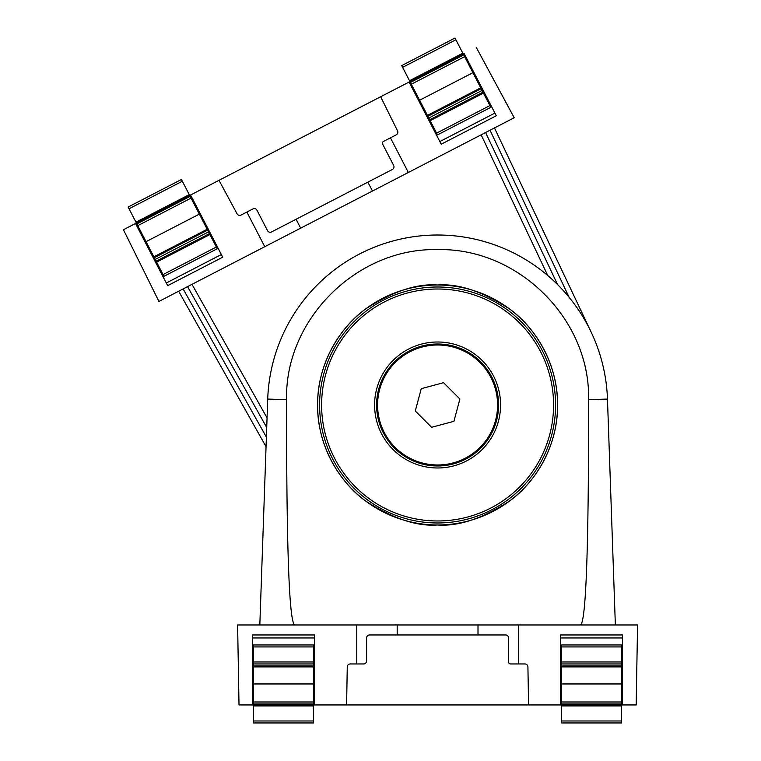<?xml version="1.0" encoding="UTF-8"?>
<svg xmlns="http://www.w3.org/2000/svg" width="761" height="761" viewBox="0 0 761 761"><rect width="100%" height="100%" fill="white"/><g stroke="black" fill="none" stroke-linecap="round" stroke-linejoin="round"><path stroke-width="1.14" d="M437.594 524.976A119.981 119.981 0 0 0 557.575 404.985A119.981 119.981 0 0 0 437.594 285.004C416.733 283.406 392.743 291.406 365.603 309.004C339.834 327.411 317.128 364.262 317.603 404.985C317.128 445.718 339.834 482.569 365.603 500.976C392.743 518.574 416.733 526.574 437.594 524.976C458.445 526.574 482.445 518.574 509.585 500.976C535.354 482.569 558.051 445.718 557.575 404.985C558.051 364.262 535.354 327.411 509.585 309.004C482.445 291.406 458.445 283.406 437.594 285.004A119.981 119.981 0 0 0 317.603 404.985A119.981 119.981 0 0 0 437.594 524.976M253.613 666.902L252.614 666.902L252.614 663.953L252.614 704.952L239.011 704.952L237.613 624.962L259.824 624.962L267.72 399.059A169.979 169.979 0 0 1 437.594 235.006A169.979 169.979 0 0 1 607.468 399.059L615.354 624.962L580.339 624.962C585.98 623.725 588.738 548.643 588.595 399.715L607.468 399.059M350.479 624.962L237.613 624.962M239.011 704.952L636.167 704.952L637.566 624.962L524.7 624.962M636.167 704.952L621.566 704.952M561.58 666.902L560.572 666.902L560.572 663.953L560.572 704.952L528.581 704.952L527.915 666.902A2.996 2.996 0 0 0 524.919 663.953L510.583 663.953A1.998 1.998 0 0 1 508.586 661.956L508.586 637.956A2.996 2.996 0 0 0 505.58 634.959L369.599 634.959A2.996 2.996 0 0 0 366.602 637.956L366.602 660.957A2.996 2.996 0 0 1 363.596 663.953L350.269 663.953A2.996 2.996 0 0 0 347.263 666.902L346.607 704.952L313.608 704.952M610.351 624.962L294.849 624.962C289.199 623.725 286.44 548.643 286.583 399.715C284.643 319.259 357.27 247.553 437.499 249.618C517.899 247.601 590.393 318.926 588.595 399.715M259.824 624.962L264.828 624.962M615.354 624.962L637.566 624.962M346.607 704.952L528.581 704.952L527.915 666.902M252.614 704.952L253.613 704.952M560.572 704.952L561.58 704.952M397.185 634.959L397.185 624.962M478.003 634.959L478.003 624.962M350.269 663.953L356.776 663.953L356.776 624.962M518.412 663.953L518.412 624.962M621.566 666.902L622.565 666.902L622.565 663.953L621.566 663.953L622.565 663.953L622.565 704.952M561.58 683.958L621.566 683.958L621.566 663.953L622.565 663.953L622.565 661.956L560.572 661.956L560.572 663.953L561.58 663.953L561.58 703.954L621.566 703.954L561.58 703.954L621.566 703.954L561.58 703.954L561.58 722.95L621.566 722.95L561.58 722.95M560.572 637.956L622.565 637.956L622.565 634.959L560.572 634.959L622.565 634.959L622.565 637.956L560.572 637.956L560.572 634.959L560.572 663.953L561.58 663.953L561.58 644.957L621.566 644.957L621.566 661.994L561.58 661.994M622.565 637.956L622.565 663.953M560.572 663.953L621.566 663.953L621.566 661.994M313.608 666.902L314.607 666.902L314.607 663.953L313.608 663.953L314.607 663.953L314.607 704.952M253.613 683.958L313.608 683.958L313.608 663.953L314.607 663.953L314.607 661.956L252.614 661.956L252.614 663.953L253.613 663.953L253.613 703.954L313.608 703.954L253.613 703.954L313.608 703.954L253.613 703.954L253.613 722.95L313.608 722.95L253.613 722.95M252.614 637.956L314.607 637.956L314.607 634.959L252.614 634.959L314.607 634.959L314.607 637.956L252.614 637.956L252.614 634.959L252.614 663.953L253.613 663.953L253.613 644.957L313.608 644.957L313.608 661.994L253.613 661.994M314.607 637.956L314.607 663.953M252.614 663.953L313.608 663.953L313.608 661.994M621.566 683.958L621.566 722.95M313.608 683.958L313.608 722.95M463.259 54.041L123.434 229.727L158.925 301.432L485.585 132.538L557.594 284.604M476.224 47.334L514.198 117.746L158.925 301.432M266.721 427.501L187.548 286.631M485.585 132.538L514.198 117.746M123.434 229.727L136.4 223.03M189.689 195.472L409.96 81.589M266.055 446.707L178.654 291.225M494.469 127.943L591.211 332.243M397.537 130.844L380.652 96.742L397.537 130.844A2.996 2.996 0 0 1 396.224 134.84L383.496 141.422A1.998 1.998 0 0 0 382.631 144.124L393.656 165.441A2.996 2.996 0 0 1 392.372 169.475L271.572 231.934A2.996 2.996 0 0 1 267.53 230.65L256.971 210.217A2.996 2.996 0 0 0 252.928 208.933L241.085 215.049L246.868 212.062L264.771 246.707M296.077 219.263L300.671 228.148M367.867 182.145L372.462 191.03M390.45 137.827L408.353 172.471M464.143 53.574L484.348 92.661L429.28 121.132L427.901 118.469L428.795 118.003L427.901 118.469L428.795 118.003L427.901 118.469L426.55 115.843L441.218 144.219L496.286 115.748L494.907 113.085L496.286 115.748L441.218 144.219L439.839 141.556L494.907 113.085L481.618 87.372L427.435 115.387M409.076 82.045L426.55 115.843M490.807 107.33L482.084 90.454L428.795 118.003L437.518 134.878L490.807 107.33L437.518 134.878M190.583 195.016L210.787 234.093L155.72 262.564L154.34 259.901L155.225 259.444L146.045 241.675L199.334 214.126L190.155 196.367L136.856 223.915L190.155 196.367L181.422 179.491L128.133 207.04L181.422 179.491M135.515 223.487L154.34 259.901L209.408 231.43L208.057 228.814L153.874 256.828M163.054 274.569L216.343 247.021L217.246 248.761L163.957 276.319L155.225 259.444L209.408 231.43L222.726 257.189L221.346 254.526L166.279 282.997L167.658 285.66L222.726 257.189L167.658 285.66L166.279 282.997L221.346 254.526M166.279 282.997L154.34 259.901L209.408 231.43L154.34 259.901L152.99 257.285M241.085 215.049A2.996 2.996 0 0 1 237.071 213.812L219.006 180.319M482.084 90.454L428.795 118.003L419.606 100.243L472.895 72.685L482.084 90.454M472.895 72.685L463.715 54.925L410.426 82.483L419.606 100.243M463.715 54.925L462.812 53.184L409.523 80.733L410.426 82.483L463.715 54.925L410.426 82.483M462.812 53.184L454.992 38.05L401.694 65.598L409.523 80.733M454.992 38.05L401.694 65.598M216.343 247.021L199.334 214.126M146.045 241.675L128.133 207.04M354.16 488.419A117.984 117.984 0 0 1 354.16 321.561A117.984 117.984 0 0 1 521.019 321.561A117.984 117.984 0 0 1 521.019 488.419A117.984 117.984 0 0 1 354.16 488.419A117.984 117.984 0 0 0 521.019 488.419A117.984 117.984 0 0 0 521.019 321.561M480.724 361.865A60.994 60.994 0 0 1 480.724 448.115A60.994 60.994 0 0 1 394.464 448.115A60.994 60.994 0 0 1 394.464 361.865A60.994 60.994 0 0 1 480.724 361.865A60.994 60.994 0 0 1 480.724 448.115A60.994 60.994 0 0 1 394.464 448.115A60.994 60.994 0 0 1 394.464 361.865A60.994 60.994 0 0 1 480.724 361.865A60.994 60.994 0 0 1 480.724 448.115A60.994 60.994 0 0 1 394.464 448.115M480.01 362.569A59.995 59.995 0 0 1 480.01 447.411A59.995 59.995 0 0 1 395.168 447.411A59.995 59.995 0 0 1 395.168 362.569A59.995 59.995 0 0 1 480.01 362.569M431.611 427.292L415.287 410.969L421.261 388.662L443.568 382.688L459.891 399.011L453.917 421.318L431.611 427.292M286.583 399.715L267.72 399.059M560.572 666.902L622.565 666.902M560.572 660.957L561.58 660.957M621.566 660.957L622.565 660.957M252.614 666.902L314.607 666.902M252.614 660.957L253.613 660.957M313.608 660.957L314.607 660.957M621.566 665.923L561.58 665.923M621.566 646.926L561.58 646.926M621.566 720.981L561.58 720.981M621.566 705.913L561.58 705.913M621.566 701.984L561.58 701.984M313.608 665.923L253.613 665.923M313.608 646.926L253.613 646.926M313.608 720.981L253.613 720.981M313.608 705.913L253.613 705.913M313.608 701.984L253.613 701.984M191.991 284.338L267.054 417.894M547.777 275.568L481.142 134.84M569.18 297.399L490.027 130.245M183.106 288.933L266.388 437.099M480.733 87.838L481.618 87.372M428.824 120.238L429.708 119.781M482.997 92.233L483.891 91.767M439.839 141.556L494.907 113.085M207.163 229.27L208.057 228.814M155.263 261.679L156.148 261.223M209.437 233.665L210.331 233.208M489.903 105.579L436.614 133.137M482.988 92.195L429.689 119.753M481.18 88.704L427.891 116.262M464.619 56.675L411.32 84.224M455.887 39.791L402.598 67.349M154.331 257.694L207.62 230.145M156.129 261.185L209.418 233.637M129.037 208.78L182.326 181.232M135.962 222.174L189.251 194.616M137.76 225.665L191.059 198.107M355.577 487.002A115.986 115.986 0 0 1 355.577 322.978A115.986 115.986 0 0 1 519.601 322.978A115.986 115.986 0 0 1 519.601 487.002A115.986 115.986 0 0 1 355.577 487.002M393.047 449.532A62.992 62.992 0 0 1 393.047 360.448A62.992 62.992 0 0 1 482.132 360.448A62.992 62.992 0 0 1 482.132 449.532A62.992 62.992 0 0 1 393.047 449.532"/></g></svg>
